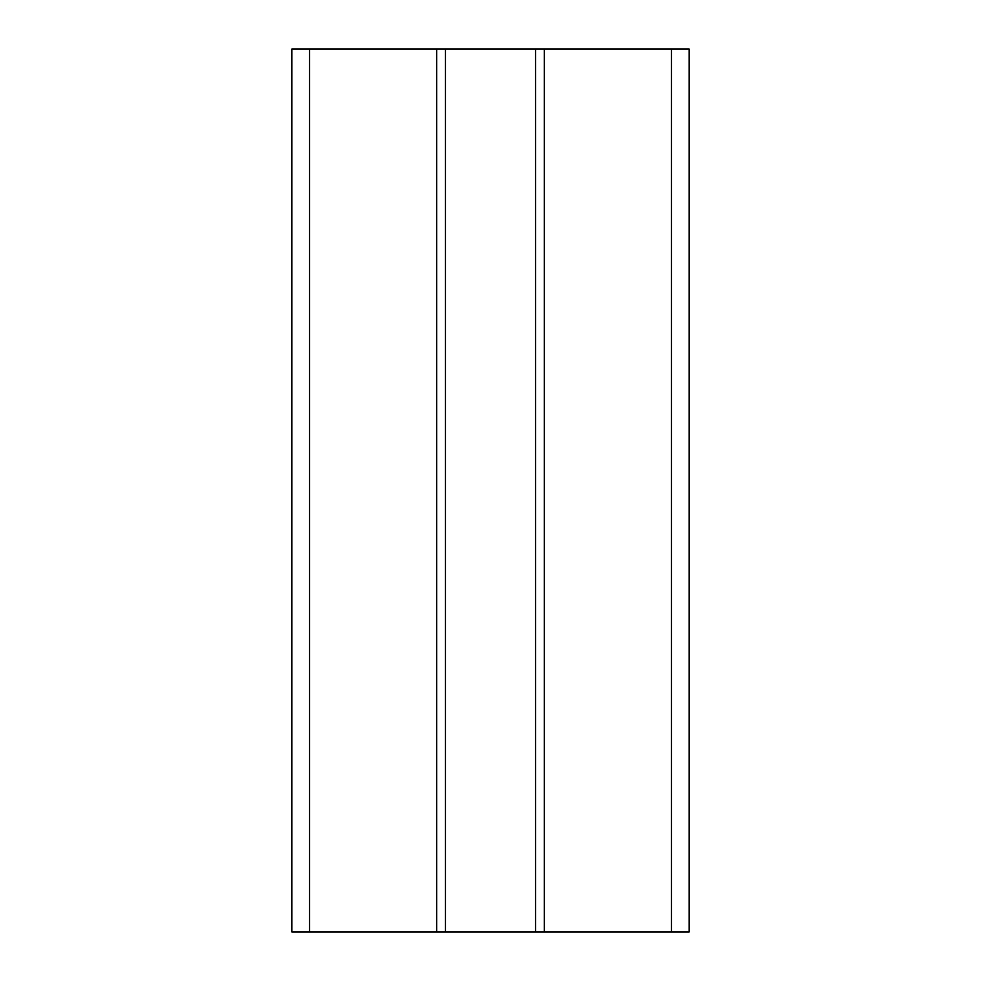 <?xml version="1.0" encoding="UTF-8"?>
<svg xmlns="http://www.w3.org/2000/svg" width="981" height="981" viewBox="0 0 981 981"><rect width="100%" height="100%" fill="white"/><g stroke="black" fill="none" stroke-linecap="round" stroke-linejoin="round"><path stroke-width="1.47" d="M291.848 931.95L291.848 49.05L436.643 49.05L436.643 931.95L291.848 931.95M689.153 931.95L689.153 49.05L689.153 931.95L445.472 931.95L445.472 49.05L436.643 49.05M445.472 931.95L436.643 931.95M535.528 931.95L535.528 49.05L445.472 49.05M544.357 931.95L544.357 49.05L535.528 49.05M689.153 49.05L544.357 49.05M309.506 931.95L309.506 49.05M671.495 931.95L671.495 49.05"/></g></svg>
